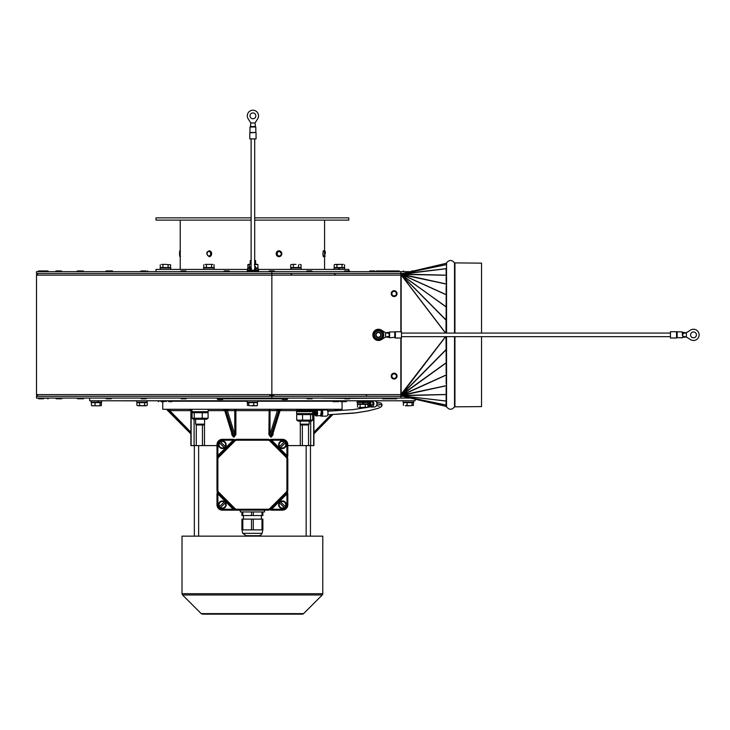 <?xml version="1.0" encoding="UTF-8"?>
<svg xmlns="http://www.w3.org/2000/svg" width="730" height="730" viewBox="0 0 730 730"><rect width="100%" height="100%" fill="white"/><g stroke="black" fill="none" stroke-linecap="round" stroke-linejoin="round"><path stroke-width="1.09" d="M250.016 132.495L255.938 132.495L250.016 132.495M255.829 132.203L255.829 127.002L249.998 127.002L249.998 132.203M256.057 132.796L256.057 138.882L249.779 138.882L249.779 132.796L255.938 132.495M250.454 127.002L250.764 122.968L248.163 118.817A5.603 5.603 90 0 1 256.568 111.59A5.603 5.603 90 0 1 257.663 118.817L255.071 122.968L250.764 122.968M250.454 126.555L255.381 126.555L255.071 122.968M255.829 115.842A2.911 2.911 90 0 1 251.458 118.37A2.911 2.911 90 0 1 251.458 113.323A2.911 2.911 90 0 1 255.829 115.842M676.847 334.021L676.847 337.771M682.34 334.915L682.34 331.958L676.546 331.73L676.546 338.008L677.139 337.78L677.139 332.415M682.34 331.958L682.34 334.824M676.546 338.008L670.459 338.008L670.459 332.177M682.34 335.198L682.34 334.541M682.787 334.915L682.787 336.256L686.373 337.023L686.373 332.716L690.525 330.115A5.603 5.603 90 0 1 697.752 338.519A5.603 5.603 90 0 1 690.525 339.623L686.373 337.023L682.34 337.333M682.34 332.405L686.373 332.716L682.787 333.482L682.787 332.405L682.787 334.541M682.787 336.256L682.787 334.869M693.5 331.958A2.911 2.911 90 0 1 696.028 336.329A2.911 2.911 90 0 1 690.972 336.329A2.911 2.911 90 0 1 693.5 331.958M373.149 334.869A5.292 5.292 90 0 1 378.615 329.586A5.292 5.292 90 0 1 383.715 335.234A5.292 5.292 90 0 1 377.894 340.134L377.319 340.043A5.292 5.292 90 0 1 378.341 329.577A5.292 5.292 90 0 1 383.724 334.678A5.292 5.292 90 0 1 378.724 340.153M375.43 332.25A3.988 3.988 -90 0 0 377.675 338.784A3.988 3.988 -90 0 0 382.21 333.573A3.988 3.988 -90 0 0 375.43 332.25M377.446 339.952L373.541 336.548L374.536 331.466L379.436 329.787L383.332 333.19L382.337 338.273L377.446 339.952M380.257 332.889A2.692 2.692 90 0 1 380.257 336.849M375.749 334.869A2.692 2.692 -90 0 0 378.441 337.561A2.692 2.692 -90 0 0 381.124 334.869A2.692 2.692 -90 0 0 378.441 332.177A2.692 2.692 -90 0 0 375.749 334.869M376.105 334.869A2.327 2.327 90 0 1 379.6 332.853A2.327 2.327 90 0 1 379.6 336.886A2.327 2.327 90 0 1 376.105 334.869M377.894 339.797L377.894 340.134A5.292 5.292 90 0 1 377.319 340.043L377.319 339.842M381.407 330.115L385.568 332.716L385.568 337.023L381.407 339.623A5.603 5.603 90 0 1 374.189 331.219A5.603 5.603 90 0 1 381.407 330.115M394.793 332.123L394.793 337.78L395.386 338.008L395.386 331.73L401.482 331.73L401.482 337.561L401.482 336.658L670.459 336.658M395.094 335.718L395.094 331.968M389.601 333.482L389.601 331.958L395.094 331.894M389.601 331.958L389.601 336.256M401.482 331.73L401.482 338.008L401.482 333.072L670.459 333.081M389.154 334.869L389.154 332.405L385.568 332.716L389.154 333.482M389.601 337.333L389.154 335.198M389.154 337.333L385.568 337.023L389.154 336.256M301.171 269.416L301.171 267.983L291.097 267.983L291.507 269.416M214.2 269.416L214.2 267.983L203.624 267.983L203.624 269.416M170.72 269.416L170.72 267.983L160.144 267.983L160.144 269.416M334.075 269.416L334.075 267.983L338.893 267.983L339.751 269.416M344.66 269.416L344.66 267.983L338.921 267.983M339.705 269.416L338.875 267.983M249.779 268.521L247.625 268.521L247.625 269.954M258.21 269.954L258.21 268.521L256.057 268.521M257.69 400.77L257.69 402.203L247.105 402.203L247.105 400.77M146.83 400.77L147.141 402.203L146.547 400.77M146.94 402.203L136.793 402.203L136.793 400.77M147.378 400.77L147.141 402.203M98.094 400.77L98.86 402.203L97.537 400.77M98.34 402.203L91.104 402.203L91.104 400.77M101.68 400.77L101.68 402.203L98.86 402.203M413.7 400.77L413.7 402.203L403.115 402.203L403.115 400.77M191.981 409.731L191.99 411.711L208.205 411.711L208.205 409.731M357.426 402.476L357.426 403.909L368.002 403.909L368.084 402.476M363.257 403.909L362.427 402.476M312.814 411.62L296.59 411.62L296.599 413.591L312.814 413.591L312.814 411.62L313.736 411.62L313.736 410.543L312.732 410.543L312.732 409.731M393.023 296.325A2.911 2.911 -90 0 0 396.819 294.738A2.911 2.911 -90 0 0 395.24 290.932A2.911 2.911 -90 0 0 391.435 292.52A2.911 2.911 -90 0 0 393.023 296.325M393.023 378.806A2.911 2.911 -90 0 0 396.819 377.218A2.911 2.911 -90 0 0 395.24 373.413A2.911 2.911 -90 0 0 391.435 375.001A2.911 2.911 -90 0 0 393.023 378.806M387.457 271.058A0.648 0.648 0 0 1 387.822 270.94L391.864 270.94A0.648 0.648 0 0 0 391.216 271.587A0.648 0.648 0 0 1 391.864 270.94L396.399 270.94L398.215 271.587A0.648 0.648 0 0 1 398.854 270.94L394.601 270.94A0.648 0.648 0 0 0 393.954 271.587M392.366 270.94L387.822 270.94M381.206 270.94L381.845 271.587L376.023 271.587A0.648 0.648 0 0 1 376.662 270.94L381.206 270.94L376.662 270.94M411.464 271.478A0.648 0.648 0 0 1 412.103 270.94L413.737 270.94M399.137 270.94L394.601 270.94M374.682 270.94L375.329 271.587L369.499 271.587A0.648 0.648 0 0 1 370.147 270.94L374.682 270.94L370.147 270.94M142.377 271.587A0.648 0.648 0 0 1 143.016 270.94M107.21 271.587A0.648 0.648 0 0 1 107.858 270.94L112.393 270.94L107.858 270.94M78.037 271.587A0.648 0.648 0 0 1 78.676 270.94M56.174 271.587A0.648 0.648 0 0 1 56.821 270.94L61.356 270.94L62.004 271.66M38.717 270.94L43.152 270.94A0.648 0.648 0 0 0 42.504 271.587L38.069 271.587A0.648 0.648 0 0 1 38.717 270.94L43.252 270.94A0.648 0.648 0 0 1 43.298 270.94M43.152 270.94L47.687 270.94L43.152 270.94M62.004 271.587L55.644 271.587A0.648 0.648 0 0 1 56.292 270.94L60.827 270.94L56.292 270.94M83.22 270.94L83.859 271.587L76.978 271.587A0.648 0.648 0 0 1 77.626 270.94L82.162 270.94L77.626 270.94M112.393 270.94L113.04 271.587L105.686 271.587A0.648 0.648 0 0 1 106.334 270.94L110.869 270.94L106.334 270.94M147.56 270.94L148.199 271.587L140.671 271.587A0.648 0.648 0 0 1 141.319 270.94L145.854 270.94L141.319 270.94M185.776 270.94L186.415 271.587L180.593 271.587A0.648 0.648 0 0 1 181.232 270.94L185.776 270.94L181.232 270.94M229.083 270.94L229.731 271.587L223.9 271.587A0.648 0.648 0 0 1 224.548 270.94L229.083 270.94L224.548 270.94M274.124 270.94L274.772 271.587L268.941 271.587A0.648 0.648 0 0 1 269.589 270.94L274.124 270.94L269.589 270.94M311.783 270.94L312.422 271.587L306.6 271.587A0.648 0.648 0 0 1 307.248 270.94L311.783 270.94L307.248 270.94M349.433 270.94L350.081 271.587L344.259 271.587A0.648 0.648 0 0 1 344.898 270.94L349.433 270.94L344.898 270.94M397.047 398.078L397.047 398.151A0.648 0.648 0 0 1 396.399 398.799L391.864 398.799L396.399 398.799A0.648 0.648 0 0 0 397.047 398.151L387.74 398.151A0.648 0.648 0 0 1 387.092 398.799L382.556 398.799L387.092 398.799M387.74 398.078L350.081 398.169A0.648 0.648 0 0 1 349.433 398.799L344.898 398.799L349.433 398.799M181.232 398.799L180.593 398.151L186.415 398.151A0.648 0.648 0 0 1 185.776 398.799L181.232 398.799L185.776 398.799M77.626 398.799L76.978 398.151L82.809 398.151A0.648 0.648 0 0 1 82.162 398.799L77.626 398.799L82.162 398.799M43.9 398.151A0.648 0.648 0 0 1 43.252 398.799L38.717 398.799L38.069 398.151L48.335 398.151A0.648 0.648 0 0 1 47.687 398.799L47.833 398.799A0.648 0.648 0 0 0 48.481 398.151L48.481 398.078M38.717 398.799L43.252 398.799M83.859 398.078L83.859 398.151A0.648 0.648 0 0 1 83.22 398.799L78.676 398.799L83.22 398.799M62.004 398.078L62.004 398.151A0.648 0.648 0 0 1 61.356 398.799L56.821 398.799L56.174 398.151M106.334 398.799L105.686 398.151L111.517 398.151A0.648 0.648 0 0 1 110.869 398.799L106.334 398.799L110.869 398.799M56.292 398.799L55.644 398.151L61.475 398.151A0.648 0.648 0 0 1 60.827 398.799L56.292 398.799L60.827 398.799M393.005 398.151A0.648 0.648 0 0 1 392.366 398.799L387.822 398.799L392.366 398.799M224.548 398.799L223.9 398.151L229.731 398.151A0.648 0.648 0 0 1 229.083 398.799L224.548 398.799L229.083 398.799M141.319 398.799L140.671 398.151L146.502 398.151A0.648 0.648 0 0 1 145.854 398.799L141.319 398.799L145.854 398.799M307.248 398.799L306.6 398.151L312.422 398.151A0.648 0.648 0 0 1 311.783 398.799L307.248 398.799L311.783 398.799M269.589 398.799L268.941 398.151L274.772 398.151A0.648 0.648 0 0 1 274.124 398.799L269.589 398.799L274.124 398.799M269.753 395.167L273.951 395.167M396.399 398.799L391.864 398.799L396.399 398.799M400.852 338.008L400.852 394.601L271.852 394.601L271.852 275.137L36.5 275.137L38.179 273.449A1.679 1.679 -90 0 0 36.5 275.137L36.5 394.601L271.852 394.601L271.852 398.078L36.5 398.078L36.5 396.29L403.06 396.29M271.852 398.078L410.689 398.078M445.51 336.658L400.852 394.601L400.852 398.078M358.832 407.495L362.71 407.495L358.832 407.495M365.301 407.094L366.597 407.495L362.71 407.495L365.301 407.094L365.301 404.356L367.893 404.356L367.893 407.094L366.597 407.495L367.893 407.094M357.536 403.909L357.536 407.094M357.536 404.356L360.127 404.356L360.127 407.094M360.127 404.356L365.301 404.356M312.705 420.115L311.245 421.119L298.159 421.119L296.699 420.115L312.705 420.115L312.705 414.594L311.245 413.591M312.705 414.594L296.699 414.594L298.159 413.591M310.56 420.115L310.56 414.594M302.558 420.115L302.558 414.594M296.699 420.115L296.699 414.594M363.832 403.909L363.002 402.476L363.832 403.909M357.107 402.476L368.312 402.476L368.312 401.4L357.107 401.4L357.107 402.476M315.962 414.339A1.387 0.694 90 0 1 315.506 412.523M315.159 412.34A1.387 0.694 -90 0 0 315.077 413.007A1.387 0.694 -90 0 0 315.743 414.394L315.789 414.394A1.387 0.694 -90 0 0 316.464 413.007L312.924 411.62M315.789 414.394L316.318 415.452A2.464 1.232 -90 0 0 317.386 412.842A2.464 1.232 -90 0 0 316.154 410.543A2.464 1.232 -90 0 0 315.962 410.57M367.893 405.232A1.387 1.205 -90 0 0 368.029 405.25L368.112 405.25A1.387 1.205 -90 0 0 369.27 403.863L368.139 402.476M368.112 405.25L368.577 406.309A2.464 2.135 -90 0 0 368.312 401.4A2.464 2.135 -90 0 1 370.201 403.863L369.27 403.863M320.507 415.918L321.565 410.278L320.507 410.096M315.378 410.543A2.911 1.46 90 0 1 316.154 410.096A2.911 1.46 90 0 1 316.784 410.379A2.911 1.46 90 0 1 317.577 413.654A2.911 1.46 90 0 1 316.154 415.918A2.911 1.46 90 0 1 315.187 415.178M320.141 410.406L326.447 409.868A3.139 1.569 90 0 1 327.122 410.178A3.139 1.569 90 0 1 327.971 413.709A3.139 1.569 90 0 1 326.447 416.146L321.173 416.146A3.139 1.569 -90 0 0 322.696 413.709A3.139 1.569 -90 0 0 321.848 410.178A3.139 1.569 -90 0 0 321.173 409.868A3.139 1.569 -90 0 0 320.689 410.023M312.422 409.731L312.422 410.543L311.82 410.543L311.82 409.731M310.943 409.731L310.943 410.543L309.821 410.543L309.821 409.731L309.821 410.543L307.047 410.543L307.047 409.731M305.496 409.731L305.496 410.543L303.908 410.543L303.908 409.731M302.357 409.731L302.357 410.543L300.897 410.543L300.897 409.731M300.897 410.543L299.583 410.543L299.583 409.731L299.583 410.543L298.47 410.543L298.47 409.731M297.584 409.731L297.584 410.543L296.982 410.543L296.982 409.731M316.464 413.007L317.002 413.007A2.464 1.232 -90 0 1 315.935 415.452L315.743 414.394M312.814 412.112L314.539 413.007A2.464 1.232 -90 0 0 315.606 415.452M316.154 410.543L315.771 410.543A2.464 1.232 -90 0 0 315.762 410.543A2.464 1.232 -90 0 1 316.856 411.857A2.464 1.232 -90 0 1 317.002 413.007L313.736 410.543M314.539 413.007L314.046 412.596M310.943 410.543L311.82 410.543M305.496 410.543L307.047 410.543M302.357 410.543L303.908 410.543M297.584 410.543L298.47 410.543M296.672 409.731L296.982 410.543M374.691 400.77A3.139 2.719 90 0 1 374.234 407.002L371.187 407.002A3.139 2.719 -90 0 0 371.643 400.77M370.347 406.774L373.559 403.015L370.302 400.962M367.601 401.062A2.911 2.528 90 0 1 370.712 403.042A2.911 2.528 90 0 1 367.893 406.738M368.577 406.309A2.464 2.135 90 0 1 368.011 406.309L367.893 406.309M368.312 401.609L370.201 403.863A2.464 2.135 -90 0 1 368.358 406.309L368.011 406.309M367.893 405.853L368.029 405.25M308.507 409.731L308.507 410.543M357.828 400.77L357.828 401.4M358.804 400.77L358.804 401.4M360.83 400.77L360.83 401.4M363.357 400.77L363.357 401.4M365.712 400.77L365.712 401.4M367.272 400.77L367.272 401.4M358.156 401.4L358.156 400.77M359.707 401.4L359.707 400.77M362.071 401.4L362.071 400.77M364.599 401.4L364.599 400.77M366.624 401.4L366.624 400.77M368.048 401.4L367.601 400.77M304.702 424.979L308.361 424.979L309.182 424.148L300.222 424.148L301.043 424.979L304.702 424.979M206.645 419.239L193.55 419.239L192.09 418.235L208.096 418.235L206.645 419.239M206.645 411.711L208.096 412.705L192.09 412.705L193.55 411.711M202.256 418.235L202.256 412.705M194.244 418.235L194.244 412.705M192.09 418.235L192.09 412.705M208.096 418.235L208.096 412.705M407.066 405.387L409.566 405.789L405.232 405.789L407.066 405.387L407.066 402.65L413.408 402.65L413.408 405.387L409.566 405.789L413.408 405.387M407.066 402.65L403.407 402.65L403.407 405.387M412.067 402.65L412.067 405.387M100.722 405.789L97.555 405.789L101.032 405.697M92.062 405.789L97.555 405.789L91.752 405.697M91.396 405.387L91.396 402.65L95.055 402.65L95.055 405.387M95.055 402.65L100.056 402.65L100.056 405.387M100.056 402.65L101.388 402.65L101.388 405.387M147.259 405.387L145.973 405.789L147.259 405.387L147.259 402.65L144.677 402.65L144.677 405.387L145.973 405.789L142.085 405.789L144.677 405.387M136.911 405.387L138.207 405.789L136.911 405.387L136.911 402.65L144.677 402.65M139.494 405.387L142.085 405.789L138.207 405.789L139.494 405.387L139.494 402.65M247.397 405.387L251.239 405.789L247.397 405.387L247.397 402.65L257.398 402.65L257.398 405.387L256.732 405.789M257.042 405.697L255.573 405.789L257.398 405.387M253.739 405.387L255.573 405.789L251.239 405.789L253.739 405.387L253.739 402.65M248.738 402.65L248.738 405.387M333.008 401.664L338.547 401.664L333.008 401.664M340.618 401.664L346.157 401.664L340.618 401.664M168.703 401.664L171.805 401.664L168.703 401.664M161.093 401.664L164.204 401.664L161.093 401.664M196.434 424.979L203.752 424.979L204.582 424.148L195.613 424.148L196.434 424.979M136.793 400.87L113.424 400.77M262.043 533.329L242.752 533.329L246.129 535.701L258.666 535.701A3.586 3.586 0 0 0 262.043 533.329A10.238 10.238 0 0 0 262.645 529.88M241.913 511.949L241.913 515.535L262.882 515.535L262.882 511.949L262.882 515.535M242.816 519.121L241.913 519.121L241.913 529.88L262.882 529.88L262.882 519.121L242.816 519.121L242.816 529.88M262.882 519.121L262.882 529.88M240.298 510.151L240.298 511.949L264.506 511.949L264.506 510.151M216.983 493.955L216.983 504.777A5.384 5.384 0 0 0 222.367 510.151L236.839 510.151L233.189 510.151L233.189 509.257L222.367 509.257A4.48 4.48 0 0 1 217.878 504.777L217.878 493.955L216.983 493.955M216.983 492.987L217.64 493.234L216.983 490.305L217.878 490.305L217.878 459.17L216.983 459.17L216.983 455.52L216.983 490.305A3.586 3.586 0 0 0 218.033 492.832L234.303 509.102A3.586 3.586 0 0 0 236.839 510.151L267.965 510.151A3.586 3.586 0 0 0 270.501 509.102L286.762 492.832A3.586 3.586 0 0 0 287.812 490.305L287.812 459.17A3.586 3.586 0 0 0 286.762 456.642L270.501 440.373A3.586 3.586 0 0 0 267.965 439.323L236.83 439.323A3.586 3.586 0 0 0 234.303 440.373L218.033 456.642A3.586 3.586 0 0 0 216.983 459.17L217.64 456.241L216.983 456.487M287.812 504.777A5.384 5.384 0 0 1 282.437 510.151A5.384 5.384 0 0 0 287.812 504.777L287.812 493.955L286.917 493.955L286.917 504.777A4.48 4.48 0 0 1 282.437 509.257L271.615 509.257L271.615 510.151L282.437 510.151A5.384 5.384 0 0 0 287.812 504.777L286.917 504.777M270.648 510.151L270.894 509.494L267.965 510.151L267.965 509.257L236.839 509.257L236.839 510.151L233.91 509.494L234.148 510.151M222.367 440.217L222.367 439.323A5.384 5.384 0 0 0 216.983 444.698L216.983 455.52L217.878 455.52L217.878 444.698A4.48 4.48 0 0 1 222.367 440.217L233.189 440.217L233.189 439.323L222.367 439.323A5.384 5.384 0 0 0 216.983 444.698L217.878 444.698M287.812 455.52L287.812 444.698A5.384 5.384 0 0 0 282.437 439.323L271.615 439.323L271.615 440.217L282.437 440.217A4.48 4.48 0 0 1 286.917 444.698L286.917 455.52L287.812 455.52M287.812 456.487L287.155 456.241L287.812 459.17L286.917 459.17L286.917 490.305L287.812 490.305L287.155 493.234L287.812 492.987M234.148 439.323L233.91 439.98L236.839 439.323L236.839 440.217L267.965 440.217L267.965 439.323L270.894 439.98L270.648 439.323M222.367 509.257L222.367 510.151A5.384 5.384 0 0 1 216.983 504.777L217.878 504.777L217.64 493.234L218.671 492.202A2.692 2.692 0 0 1 217.878 490.305M236.839 509.257A2.692 2.692 0 0 1 234.932 508.472L233.91 509.494L233.189 509.257L217.878 493.955M218.553 504.777A3.814 3.814 0 0 1 224.265 501.473A3.814 3.814 0 0 1 224.265 508.071A3.814 3.814 0 0 1 218.553 504.777M217.878 459.17A2.692 2.692 0 0 1 218.671 457.272L217.64 456.241L217.878 455.52L233.189 440.217L233.91 439.98L234.932 441.002A2.692 2.692 0 0 1 236.839 440.217M218.553 444.698A3.814 3.814 0 0 1 224.265 441.404A3.814 3.814 0 0 1 224.265 448.001A3.814 3.814 0 0 1 218.553 444.698M287.812 459.124L287.812 459.17C287.812 461.369 287.812 457.856 287.812 459.17L287.812 459.124M267.965 440.217A2.692 2.692 0 0 1 269.863 441.002L270.894 439.98L271.615 440.217L286.917 455.52L287.155 456.241L286.133 457.272A2.692 2.692 0 0 1 286.917 459.17M278.623 444.698A3.814 3.814 0 0 1 284.344 441.404A3.814 3.814 0 0 1 284.344 448.001A3.814 3.814 0 0 1 278.623 444.698M286.917 490.305A2.692 2.692 0 0 1 286.133 492.202L287.155 493.234L286.917 493.955L271.615 509.257L270.894 509.494L269.863 508.472A2.692 2.692 0 0 1 267.965 509.257M278.623 504.777A3.814 3.814 0 0 1 284.344 501.473A3.814 3.814 0 0 1 284.344 508.071A3.814 3.814 0 0 1 278.623 504.777M279.307 446.815L284.554 441.568A3.778 3.778 0 0 1 285.567 442.581L280.32 447.837A3.778 3.778 0 0 1 280.667 441.385A3.76 3.76 0 0 1 284.536 441.586L284.554 441.568M285.567 442.581L285.549 442.599A3.76 3.76 0 0 1 280.338 447.818L280.32 447.837M219.228 506.894L224.484 501.638A3.778 3.778 0 0 1 225.497 502.66L220.25 507.907A3.778 3.778 0 0 1 220.597 501.455A3.76 3.76 0 0 1 224.466 501.656M225.497 502.66L225.479 502.678A3.76 3.76 0 0 1 220.259 507.888L220.25 507.907M284.554 507.907L279.307 502.66A3.778 3.778 0 0 1 280.32 501.638L285.567 506.894A3.778 3.778 0 0 1 284.554 507.907L284.536 507.888A3.76 3.76 0 0 1 279.316 502.678L279.307 502.66M280.32 501.638L280.338 501.656A3.76 3.76 0 0 1 285.549 506.875M220.25 441.568L225.497 446.815A3.778 3.778 0 0 1 224.484 447.837L219.228 442.581A3.778 3.778 0 0 1 220.25 441.568L220.259 441.586A3.76 3.76 0 0 1 225.479 446.806M224.484 447.837L224.466 447.818A3.76 3.76 0 0 1 219.246 442.599L219.228 442.581M285.22 442.927A3.303 3.303 0 0 1 280.667 447.49M279.654 446.468A3.303 3.303 0 0 1 284.207 441.915M225.15 503.007A3.303 3.303 0 0 1 220.597 507.56M219.575 506.547A3.303 3.303 0 0 1 224.137 501.984M280.667 501.984A3.303 3.303 0 0 1 285.22 506.547M284.207 507.56A3.303 3.303 0 0 1 279.654 503.007M224.137 447.49A3.303 3.303 0 0 1 219.575 442.927M220.597 441.915A3.303 3.303 0 0 1 225.15 446.468M327.469 410.634L335.034 410.634L334.842 409.731M335.034 410.634L337.077 409.995A0.894 0.876 90 0 1 337.698 409.731M166.887 409.731L190.886 433.894L167.535 409.995A0.894 0.876 90 0 0 166.914 409.731L169.771 410.634L169.953 409.731M164.925 401.217L165.528 401.217M172.536 401.217L247.105 401.217M257.69 401.217L332.269 401.217M339.267 401.217L339.87 401.217M342.06 401.664L342.06 409.284L162.744 409.284L162.744 401.664M162.744 409.284L342.06 409.284M287.812 445.601L313.918 445.601L313.918 412.55M190.886 432.224L169.771 410.634L190.886 410.634L190.886 445.601L216.983 445.601M224.831 410.634L225.095 409.995L227.386 410.634L234.786 410.634A0.894 0.849 90 0 1 235.644 409.731L235.89 410.634L234.786 410.634L234.786 434.505L234.193 437.005L235.89 434.505L235.89 410.634L270.009 410.634A0.894 0.849 -90 0 0 269.151 409.731L268.905 434.505L270.009 434.505L270.009 410.634L277.409 410.634L278.851 409.995L279.964 410.634M268.905 434.505L270.602 437.005L271.441 437.005L273.111 434.505L273.111 433.036M231.693 433.036L231.693 434.505L233.354 437.005L234.193 437.005M272.518 434.505L270.602 437.005M279.052 409.731L270.675 436.376L270.009 434.505L277.409 410.634A0.894 0.849 90 0 0 276.56 409.731M272.655 434.505L273.111 434.505M279.9 409.731L271.441 437.005M231.693 434.505L232.149 434.505M228.244 409.731A0.894 0.849 90 0 0 227.386 410.634L234.786 434.505L235.89 434.505M225.752 409.731L234.12 436.376L233.271 436.376L233.354 437.005M224.895 409.731L233.271 436.376L232.386 435.29L224.667 410.37L223.809 409.731M89.671 398.078L89.671 400.77L415.133 400.77L415.133 399.127M282.41 399.465L281.762 398.826L287.593 398.826A0.648 0.648 90 0 1 286.945 399.465L282.41 399.465L286.945 399.465M274.361 398.753L287.593 398.826M217.85 399.465L217.212 398.826L223.033 398.826A0.648 0.648 90 0 1 222.394 399.465L217.85 399.465L222.394 399.465M217.212 398.826L217.43 398.078L217.43 398.753L224.311 398.753M229.32 398.753L269.352 398.753M287.365 398.753L287.365 398.078M380.814 398.169L350.053 398.352M344.286 398.352L322.268 398.169M350.081 398.078L320.16 398.078M400.852 395.833L445.984 406.373L401.153 395.824L401.153 338.008M410.689 271.66L36.5 271.66L36.5 273.449L400.852 273.449L400.852 275.137L401.144 274.079M400.852 274.571L400.852 273.449L403.06 273.449M400.998 273.905L445.984 263.366L401.153 273.905M400.998 395.833L400.852 395.167M400.998 274.352L446.441 275.265L445.984 333.081M445.984 336.658L446.459 385.632L445.984 406.601L446.55 406.838C449.205 410.05 451.87 410.05 454.534 406.838L481.545 406.601L481.545 336.658M446.149 268.312L446.441 275.265M401.026 395.295L446.441 374.855M446.395 306.983L401.153 274.717M401.108 395.103L446.395 362.573M401.026 395.259L446.459 385.632M401.089 395.459L446.441 394.474M401.099 395.833L446.395 401.035M401.089 274.279L446.395 268.704M401.026 274.443L401.099 273.905M401.026 274.48L446.459 284.107M401.108 274.635L445.984 319.84M446.149 263.138L446.55 262.9C449.205 259.688 451.87 259.688 454.534 262.9L481.545 263.138L481.545 333.081M397.047 271.66L381.909 271.587A0.648 0.648 0 0 1 382.556 270.94L387.092 270.94L382.556 270.94M400.852 271.66L400.852 273.905M253.447 271.66A3.139 3.139 -90 0 0 254.706 265.994A3.139 3.139 90 0 1 253.447 271.66M252.032 271.578A3.139 3.139 90 0 1 251.12 265.994A3.139 3.139 -90 0 0 252.388 271.66M255.5 269.324A2.692 2.692 -90 0 0 254.706 266.56A2.692 2.692 -90 0 1 255.5 269.324A2.692 2.692 -90 0 1 251.476 270.839A2.692 2.692 -90 0 1 251.12 266.56A2.692 2.692 -90 0 0 251.476 270.839A2.692 2.692 -90 0 0 255.5 269.324M254.706 268.503A1.798 1.798 90 0 1 252.945 270.355A1.798 1.798 90 0 1 251.12 268.567L251.12 138.882M251.12 267.645A2.017 2.017 -90 0 0 252.169 270.438A2.017 2.017 -90 0 0 254.706 267.636M254.861 271.031L258.52 271.031L258.52 269.954L255.728 269.954M250.098 269.954L247.315 269.954L247.315 271.031L250.974 271.031M251.531 268.567L250.454 268.567M257.809 271.66L257.809 271.031M256.832 271.66L256.832 271.031M254.806 271.66L254.806 271.076M249.915 271.66L249.915 271.031M248.364 271.66L248.364 271.031M257.471 271.031L257.471 271.66M255.92 271.031L255.92 271.66M251.029 271.076L251.029 271.66M249.003 271.031L249.003 271.66M248.027 271.031L248.027 271.66M251.12 264.178L247.89 264.543L251.12 263.858M254.706 263.858L257.945 264.543L254.359 264.543M256.038 268.238L257.945 267.837L256.905 268.521M247.89 264.543L247.89 267.837L249.833 267.974M247.89 267.837L248.93 268.521M257.945 264.543L257.945 267.837M249.332 264.543L249.332 267.837M255.609 263.858L255.609 260.628L254.706 260.628M251.12 260.272L250.226 260.628L251.12 260.628M255.609 260.628L254.706 260.272M348.785 270.94L348.785 269.416L258.21 269.416M247.625 269.416L156.019 269.416L156.019 271.66M343.292 264.397L339.45 264.397L343.292 264.397M336.858 264.798L335.526 264.397L339.45 264.397L336.858 264.798L336.858 267.536L334.194 267.536L334.194 264.798L335.526 264.397L334.194 264.798M342.032 264.798L342.032 267.536L344.542 267.536L344.542 264.798M342.032 267.536L336.858 267.536M339.176 269.416L338.346 267.983M161.585 264.397L165.509 264.397L161.585 264.397M170.601 264.798L165.509 264.397L170.601 264.798L170.601 267.536L162.918 267.536L162.918 264.798M168.101 267.536L168.101 264.798M162.918 267.536L160.253 267.536L160.253 264.798M205.075 264.397L208.99 264.397L205.075 264.397M212.832 264.397L208.99 264.397L212.832 264.397M214.091 264.798L214.091 267.536L211.581 267.536L211.581 264.798M211.581 267.536L206.407 267.536L206.407 264.798M206.407 267.536L203.743 267.536L203.743 264.798M291.206 269.416L290.878 267.983L290.595 269.416M295.96 264.397L292.046 264.397L295.96 264.397M290.704 264.798L292.046 264.397L290.704 264.798L290.704 267.536L293.378 267.536L293.378 264.798M299.802 264.397L301.061 264.798L299.802 264.397M298.552 264.798L298.552 267.536L301.061 267.536L301.061 264.798M298.552 267.536L293.378 267.536M254.706 220.104L348.785 220.104L348.785 217.868L254.706 217.868M251.12 217.868L156.019 217.868L156.019 220.104L251.12 220.104M180.228 269.416L180.228 220.104L180.228 269.416M324.576 269.416L324.567 254.542M324.567 252.909L324.576 252.206M323.481 250.81A2.911 0.502 -90 0 1 323.518 250.819A2.911 0.502 90 0 0 323.043 253.547A2.911 0.502 90 0 0 323.49 256.622A2.911 0.502 -90 0 1 323.417 256.622A2.911 0.502 -90 0 1 322.97 253.547A2.911 0.502 -90 0 1 323.481 250.81L323.545 250.81C324.211 250.381 324.558 251.448 324.585 254.022C324.448 256.257 324.102 257.133 323.545 256.641A2.911 0.502 -90 0 1 323.481 256.641A2.911 0.502 90 0 0 323.545 256.641L323.481 256.641M279.043 250.81A2.911 2.71 -90 0 1 279.061 250.81A2.911 2.71 -90 0 0 278.714 256.622A2.911 2.71 90 0 0 281.762 254.086A2.911 2.71 90 0 0 279.07 250.81A2.911 2.71 90 0 0 278.741 256.622A2.911 2.71 -90 0 0 279.043 256.641A2.911 2.71 -90 0 1 279.043 256.641L281.807 254.076L279.043 250.81M209.254 250.81L209.3 250.81A2.911 2.336 90 0 1 209.3 250.81A2.911 2.336 90 0 1 211.636 253.73A2.911 2.336 90 0 1 209.3 256.641A2.911 2.336 90 0 1 209.282 256.641L209.254 256.641A2.911 2.336 -90 0 0 211.572 254.086A2.911 2.336 -90 0 0 209.254 250.81C205.969 252.087 205.969 254.022 209.254 256.641A2.911 2.336 -90 0 1 208.972 256.622M325.288 254.004L325.288 251.458L325.288 254.004M325.288 251.458L324.649 250.81L324.576 254.332M324.576 253.118L324.576 220.104M322.779 593.709L322.779 536.158L182.016 536.158L182.016 593.709L322.779 593.709A1.798 1.798 0 0 1 322.259 594.977L182.546 594.977L182.016 593.709M202.465 614.158L302.329 614.158A1.798 1.798 0 0 0 303.598 613.629L201.197 613.629L202.465 614.158M400.852 395.386L400.852 394.647M400.852 275.091L400.852 274.352M36.5 394.601A1.679 1.679 -90 0 0 38.179 396.29L36.5 394.601L36.5 275.137M271.852 271.66L271.852 275.137L400.852 275.137L400.852 331.73M677.139 337.616L682.34 337.78M389.601 337.78L394.793 337.324M393.269 295.723A2.272 2.272 90 0 1 392.74 291.827A2.272 2.272 90 0 1 396.381 293.323A2.272 2.272 90 0 1 393.269 295.723M393.269 378.213A2.272 2.272 90 0 1 392.74 374.317A2.272 2.272 90 0 1 396.381 375.813A2.272 2.272 90 0 1 393.269 378.213M398.215 271.66L404.037 271.587L403.398 270.94M42.504 271.66L48.481 271.587L47.833 270.94M376.954 403.873L382.146 404.986L381.151 403.097L376.488 402.111L381.115 403.07L382.146 404.986L381.233 406.765L378.469 408.225L368.294 410.88L356.404 412.815L327.733 414.795L353.721 413.153L368.623 410.817L378.541 408.198L381.48 406.528L382.146 404.986M321.565 410.278L321.291 410.379C322.514 412.879 322.304 414.731 320.662 415.927L320.607 415.918M316.154 410.096L321.291 410.379M320.707 416.009A3.139 1.569 -90 0 0 321.173 416.146L320.141 415.607L316.154 415.918M312.203 411.62L312.203 410.543M370.73 400.77A3.139 2.719 -90 0 0 370.183 400.952M370.183 406.774A3.139 2.719 -90 0 0 371.187 407.002L370.156 406.774M373.559 403.015L370.913 406.783M368.294 400.952L370.904 400.952L373.313 403.042M301.581 409.731L301.581 410.543M301.901 410.543L301.901 409.731M305.094 409.731L305.094 410.543M305.35 410.543L305.35 409.731M304.054 409.731L304.054 410.543M304.31 410.543L304.31 409.731M307.503 409.731L307.503 410.543M307.823 410.543L307.823 409.731M360.246 400.77L360.246 401.4M360.456 401.4L360.456 400.77M363.084 400.77L363.084 401.4M363.239 401.4L363.239 400.77M362.18 400.77L362.18 401.4M362.345 401.4L362.345 400.77M364.973 400.77L364.973 401.4M365.173 401.4L365.173 400.77M338.547 401.664L339.359 400.861L332.177 400.861L332.99 401.664M346.96 400.77L346.157 401.664L346.96 400.861L339.788 400.861L340.6 401.664M171.805 401.664L172.618 400.861L165.445 400.861L166.248 401.664M164.204 401.664L165.007 400.861L157.835 400.861L158.638 401.664L157.835 400.77M251.503 519.121L251.503 529.88M251.503 511.949L251.503 515.535M242.816 515.535L242.816 511.949M253.292 529.88L253.292 519.121M253.292 515.535L253.292 511.949M261.988 519.121L261.988 529.88M261.988 511.949L261.988 515.535M286.917 444.698L287.812 444.698A5.384 5.384 0 0 0 282.437 439.323L282.437 440.217M269.863 441.002L286.133 457.272M218.671 457.272L234.932 441.002M234.932 508.472L218.671 492.202M286.133 492.202L269.863 508.472M282.437 510.151L282.437 509.257M337.269 409.995A0.894 0.876 90 0 1 337.89 409.731L337.269 410.005M331 414.749L313.918 432.224M313.918 433.684L332.469 414.713M332.661 414.704L313.918 433.875L332.679 414.704M208.205 410.634L224.749 410.634M204.491 445.601L204.491 424.24M300.304 424.24L300.304 445.601M280.055 410.634L296.854 410.634M190.886 433.684L167.718 409.995A0.894 0.876 90 0 0 167.097 409.731M189.982 409.731L191.123 410.634A0.894 0.776 90 0 0 190.347 409.731M191.123 445.601L191.123 410.634L191.981 410.634M313.681 410.543A0.894 0.776 90 0 1 314.457 409.731M202.447 424.979L202.447 445.601M196.27 445.601L196.27 424.805M194.098 419.239L194.098 445.601M313.672 412.45L313.672 445.601M308.534 424.805L308.534 445.601M310.697 445.601L310.697 421.119M302.348 445.601L302.348 424.979M219.228 398.753L219.228 398.078M285.576 398.753L285.576 398.078M401.099 394.793L401.099 338.008M401.099 331.73L401.099 274.945M401.153 331.73L401.153 274.945L445.51 333.081M445.984 404.995L401.153 395.779L446.395 401.108M445.984 405.05L401.153 395.824M446.441 394.556L401.153 395.706M446.459 385.723L401.153 395.623M446.441 374.974L401.153 395.532M446.395 362.755L401.153 395.414M445.984 349.634L401.153 394.966L445.647 336.658M445.984 349.898L401.153 395.24M445.647 333.081L401.153 274.772L445.984 320.105M446.395 307.166L401.153 274.498M445.984 264.689L401.153 273.914M445.984 264.744L401.153 273.96L446.395 268.631M446.441 275.183L401.153 274.033M446.459 284.016L401.153 274.115M446.441 294.765L401.153 274.206M446.441 294.884L401.153 274.325M446.149 401.427L446.149 406.601M446.149 395.633L446.149 400.314M446.149 387.584L446.149 392.859M446.149 377.091L446.149 383.505M446.149 364.215L446.149 372.984M446.149 308.124L446.149 333.081M446.149 336.658L446.149 361.615M446.149 296.754L446.149 305.523M446.149 286.233L446.149 292.648M446.149 276.88L446.149 282.154M446.149 269.425L446.149 274.106M446.55 262.9L446.55 333.081M446.55 336.658L446.55 406.838M454.936 263.138L454.936 333.081M454.936 336.658L454.936 406.601M454.534 262.9L454.534 333.081M454.534 336.658L454.534 406.838M254.706 267.216A2.245 2.245 90 0 1 251.914 270.575A2.245 2.245 90 0 1 251.12 267.226M248.163 269.954L248.163 271.031M257.663 269.954L257.663 271.031M255.381 271.66L255.381 271.031M255.171 271.031L255.171 271.66M250.655 271.66L250.655 271.031M250.454 271.031L250.454 271.66M281.406 254.004A2.272 2.108 -90 0 1 278.039 255.537A2.272 2.108 -90 0 1 278.486 251.64A2.272 2.108 -90 0 1 281.406 254.004M210.678 254.004A2.272 1.816 90 0 1 207.776 255.537A2.272 1.816 90 0 1 208.16 251.64A2.272 1.816 90 0 1 210.678 254.004M180.228 255.473L180.228 251.978M324.649 256.622L325.288 255.993M676.546 331.73L670.459 331.73M395.386 338.008L401.482 338.008M357.426 401.4L357.426 400.77M48.335 271.66L47.687 270.94M61.475 271.66L60.827 270.94M82.809 271.66L82.162 270.94M111.517 271.66L110.869 270.94M146.502 271.66L145.854 270.94M397.047 271.587L396.399 270.94L397.047 271.587M381.909 398.078L382.556 398.799M344.259 398.078L344.898 398.799M42.504 398.078L43.152 398.799M78.037 398.151L78.676 398.799M42.65 398.151L43.298 398.799M387.183 398.151L387.822 398.799M391.216 398.078L391.864 398.799M366.259 395.386L367.163 396.29M296.59 411.62L296.59 412.779M376.434 405.697L379.153 406.072M370.238 406.811L367.318 407.422M366.953 407.495L352.8 409.649L327.733 411.209M315.762 410.543L312.677 410.543M314.283 411.893L312.677 411.62M296.854 411.62L296.854 410.543M370.721 400.77L370.156 400.952M368.294 406.774L370.895 406.774M368.723 403.179L368.002 402.686M368.312 402.476L368.312 401.4M300.222 421.119L300.222 424.148M309.182 421.119L309.182 424.148M195.613 419.239L195.613 424.148M204.582 419.239L204.582 424.148M242.159 529.88A10.238 10.238 0 0 0 242.752 533.329M261.367 519.121L261.367 515.535M243.437 519.121L243.437 515.535M272.409 435.299L280.137 410.37L280.995 409.731M313.918 410.634L314.812 409.731M194.344 445.601L194.344 536.158M198.642 445.601L198.642 536.158M306.153 445.601L306.153 536.158M310.46 445.601L310.46 536.158M387.74 271.66L387.092 270.94M291.845 274.799L290.504 273.449M335.335 274.799L333.993 273.449M254.706 138.882L254.706 268.567M250.226 260.628L250.226 263.858M180.429 250.81C179.79 250.235 179.516 251.302 179.589 254.013C179.516 256.084 179.79 256.96 180.429 256.641M303.598 613.629L322.259 594.977M201.197 613.629L182.546 594.977"/></g></svg>
